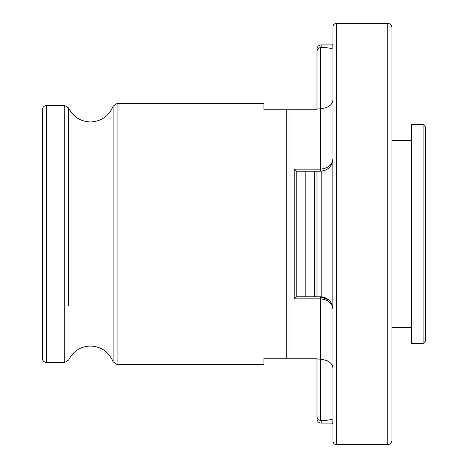 <?xml version="1.0" encoding="UTF-8"?>
<svg xmlns="http://www.w3.org/2000/svg" width="468" height="468" viewBox="0 0 468 468"><rect width="100%" height="100%" fill="white"/><g stroke="black" fill="none" stroke-linecap="round" stroke-linejoin="round"><path stroke-width="0.7" d="M423.119 343.512L425.646 340.985L425.646 127.015L423.119 124.488L411.325 124.488L411.325 343.512L423.119 343.512L423.119 124.488M387.738 23.4L387.738 444.6C390.294 444.348 391.698 442.944 391.95 440.388L391.95 27.612C391.698 25.056 390.294 23.652 387.738 23.4L336.352 23.4C334.322 23.581 333.198 24.705 332.982 26.77L332.982 441.23C333.198 443.295 334.322 444.419 336.352 444.6L336.352 23.4M42.354 234L42.354 109.746C42.606 107.19 44.01 105.786 46.566 105.534L46.566 362.466C44.01 362.214 42.606 360.81 42.354 358.254L42.354 234M332.982 418.889L332.14 419.041C330.104 419.995 326.453 420.504 321.188 420.562L320.346 420.48L320.346 359.114L316.976 359.114L316.976 358.254L263.905 358.254L263.905 364.572L117.076 364.572L117.076 103.428L113.127 106.183C108.868 116.163 101.328 121.423 90.488 121.961C80.478 121.545 73.183 116.883 68.597 107.973L64.777 105.534L46.566 105.534M332.982 99.356C332.824 104.598 328.612 107.775 320.346 108.886L320.346 47.52C318.24 48.122 317.117 49.514 316.976 51.702L316.976 109.746L263.905 109.746L263.905 103.428L117.076 103.428M294.232 298.853L296.73 296.759L321.188 296.788C326.524 297.443 330.174 300.134 332.14 304.861L332.982 309.395C332.409 303.1 328.197 299.584 320.346 298.853L294.232 298.853L294.232 169.147L296.73 171.241L320.176 171.241M296.759 296.759L296.759 171.241M294.232 169.147L320.346 169.147C328.197 168.416 332.409 164.9 332.982 158.605L332.14 163.139C330.197 167.848 326.547 170.539 321.188 171.212L325.014 170.346M316.976 296.759L316.976 171.241L314.449 171.241L314.449 296.759L316.976 296.759M320.346 420.48C318.24 419.878 317.117 418.486 316.976 416.298L316.976 359.114M320.346 47.52L321.188 47.438C326.43 47.496 330.08 48.005 332.14 48.959L332.982 49.111M320.346 171.241L320.346 108.886L316.976 108.886M320.346 108.886L321.756 108.822M320.176 296.759L328.706 299.918M320.346 296.759L320.346 359.114C328.612 360.225 332.824 363.402 332.982 368.644M332.11 304.779L332.982 309.36M327.922 361.074L325.471 359.962M328.694 301.456L331.911 305.118M68.597 305.481L68.597 107.973M117.076 364.572L113.127 361.817L113.127 106.183M113.127 361.817C108.868 351.837 101.328 346.577 90.488 346.039C80.478 346.455 73.183 351.117 68.597 360.027L64.777 362.466L64.777 105.534M289.031 358.254L289.031 109.746M286.843 358.254L286.843 109.746M286.112 358.254L286.112 109.746M305.183 296.759L305.183 171.241M332.14 304.861L332.14 163.139M321.188 296.788L321.188 171.212M332.14 419.041L332.14 423.119L321.188 423.119L321.188 420.562M321.188 47.438L321.188 44.881C318.632 45.133 317.228 46.537 316.976 49.093M332.14 48.959L332.14 44.881L321.188 44.881M411.325 140.494L391.95 140.494M321.188 423.119C318.632 422.867 317.228 421.463 316.976 418.907M332.14 423.119L332.982 423.961M332.14 44.881L332.982 44.039M64.777 362.466L46.566 362.466M387.738 444.6L336.352 444.6M411.325 327.506L391.95 327.506"/></g></svg>
